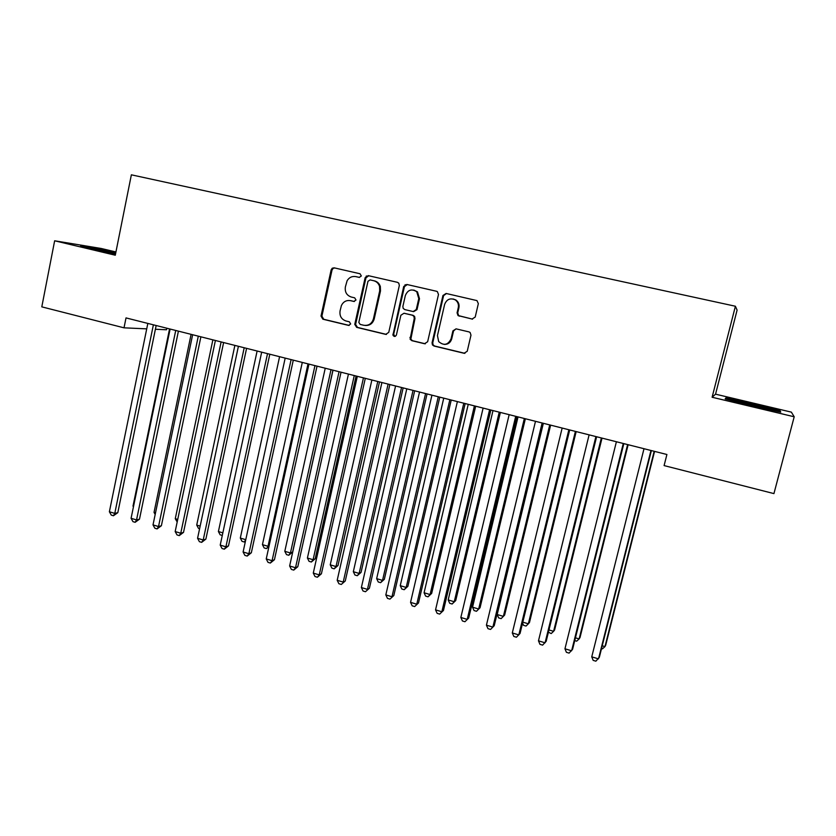 <?xml version="1.0" encoding="UTF-8"?>
<svg xmlns="http://www.w3.org/2000/svg" width="836" height="836" viewBox="0 0 836 836"><rect width="100%" height="100%" fill="white"/><g stroke="black" fill="none" stroke-linecap="round" stroke-linejoin="round"><path stroke-width="1.25" d="M361.34 275.974L360.034 273.759L334.139 267.834L332.247 268.21L331.15 269.861L321.014 316.06L322.853 319.195L348.56 325.403L350.671 323.981L349.364 321.808L346.02 321.003C341.412 319.373 339.426 316.008 340.064 310.919L341.401 305.537C343.356 301.639 346.407 300.009 350.524 300.657L353.879 301.451L356 299.999L354.683 297.835L351.329 297.041C346.71 295.442 344.725 292.077 345.362 286.967L347.107 280.729C349.197 277.374 352.113 275.995 355.854 276.622L359.219 277.395L361.34 275.974M472.016 319.091L475.214 317.043L478.338 303.635L476.969 300.605L446.09 293.457L442.934 295.516L432.066 342.791L432.431 344.913L433.988 346.02L464.053 353.273L467.23 351.266L470.981 335.163L470.114 332.467L469.027 331.913L456.069 328.851L452.903 330.889L451.064 338.841C448.002 345.038 443.874 345.958 438.681 341.6L437.458 335.591L444.627 304.44C446.685 299.267 450.207 297.731 455.181 299.831C457.835 301.712 458.87 304.304 458.295 307.606L457.083 312.821L458.034 315.58L472.518 319.153M794.2 416.777L791.368 412.138L715.553 394.164L712.105 397.246L794.2 416.777L773.937 493.606L664.097 465.589L666.909 454.502L126.017 317.91L124.021 327.827L146.728 328.861M712.105 397.246L735.398 306.237L131.367 174.818L115.284 255.22L54.643 240.789L41.8 306.854L124.021 327.827M399.326 285.504L398.793 283.174L397.424 282.317L368.195 275.629L365.154 277.667L354.767 324.378L356.669 327.357L385.689 334.369L388.75 332.373L399.326 285.504M406.798 284.459L436.549 291.273L437.385 291.639L438.482 294.491L427.645 341.736L424.521 343.732L411.834 340.67L410.1 339.217L414.259 318.422L413.893 316.321L412.347 315.224L403.966 313.249L400.872 315.266L396.4 335.027C395.292 336.866 394.143 336.908 392.941 335.152L403.704 286.508L406.798 284.459M715.553 394.164L737.091 310.114L735.398 306.237M404.938 285.588L405.146 284.658M115.932 251.97L101.166 248.47L54.643 240.789M166.824 328.214L166.51 329.771L155.402 329.259M115.796 252.671L80.632 245.732L115.493 254.144M725.92 397.915L725.157 398.908L752.724 406.077L780.74 412.127L780.187 410.8L752.954 403.767L725.92 397.915L725.627 399.033M359.501 277.427L356.251 276.695M350.242 300.594L354.391 301.493M334.734 267.969L333.125 268.387L332.028 270.038L321.902 316.144L323.741 319.279L349.229 325.423M368.728 275.755L365.969 277.824L355.593 324.441L357.495 327.419L386.493 334.421M370.097 279.893L367.965 281.314L358.822 322.403L360.159 324.399L363.712 325.256C368.582 325.904 371.821 323.772 373.431 318.871L379.701 290.855L379.554 286.382C378.562 283.383 376.597 281.492 373.661 280.708L370.097 279.893L373.661 280.708M365.301 325.465C369.825 325.664 372.804 323.49 374.214 318.944L373.431 318.871M374.455 280.865C377.381 281.648 379.345 283.54 380.338 286.529L380.485 290.991L374.214 318.944M404.164 313.27L413.068 315.308L414.604 316.405L414.98 318.506L410.821 339.259L412.556 340.712L425.357 343.795M407.247 284.564L404.436 286.654L393.672 334.243L394.926 336.459M418.773 298.598L416.767 291.722C411.646 288.524 407.843 289.779 405.355 295.495L402.879 306.394L403.161 308.359L404.791 309.592L413.183 311.556L416.286 309.529L418.773 298.598L419.484 298.724L417.477 291.858L413.778 290.061M413.674 311.629L416.997 309.633L416.286 309.529M419.484 298.724L416.997 309.633M453.154 298.974L455.819 299.946C458.473 301.827 459.507 304.419 458.922 307.711L457.72 312.915L458.671 315.663L472.559 319.153M444.282 344.422C448.065 344.453 450.541 342.603 451.712 338.883L451.064 338.841M456.038 328.851L453.551 330.941L451.712 338.883M446.455 293.54L443.592 295.641L432.745 342.823L433.111 344.934L434.668 346.041L464.931 353.335M726.223 399.19L726.609 398.667L752.808 404.331L752.954 403.767M779.883 411.939L780.187 410.8M169.551 328.903L133.008 506.114L133.561 506.282M133.436 506.877L133.008 506.114M153.385 324.817L114.783 513.388L109.38 511.768L147.836 323.417M156.165 325.517L117.813 512.656L114.783 513.388L113.445 515.76L111.292 515.112L109.38 511.768M117.813 512.656L113.445 515.76M191.099 334.337L154.033 512.374L155.527 512.823M155.182 514.464L154.033 512.374M212.877 339.844L175.267 518.696L177.723 519.428M177.18 521.988L175.267 518.696M175.727 330.46L136.54 519.94L131.085 518.289L170.116 329.039M178.413 331.14L139.487 519.166L136.54 519.94L135.15 522.301L132.966 521.654L131.085 518.289M139.487 519.166L135.15 522.301M198.299 336.156L158.526 526.544L153.009 524.893L192.635 334.724M200.891 336.814L161.379 525.74L158.526 526.544L157.084 528.916L154.879 528.258L153.009 524.893M161.379 525.74L157.084 528.916M115.64 253.433L94.468 249.546M85.439 247.059L115.692 253.162M770.102 409.828C772.015 410.068 771.544 409.755 768.692 408.888C761.021 406.526 737.425 401.071 734.698 401.029L735.335 401.562M752.808 404.331L779.194 411.166L779.476 411.845M234.874 345.393L196.721 525.081L200.159 526.105M199.616 528.686L198.477 528.342L196.721 525.081M257.112 351.015L218.405 531.539L222.846 532.856M222.292 535.448L220.14 534.8L218.405 531.539M221.122 341.924L180.754 533.232L175.173 531.55L215.395 340.482M223.62 342.551L183.512 532.386L180.754 533.232L179.249 535.604L177.023 534.925L175.173 531.55M183.512 532.386L179.249 535.604M244.196 347.755L203.211 539.983L197.568 538.29L238.406 346.292M246.589 348.351L205.875 539.105L203.211 539.983L201.654 542.355L199.396 541.676L197.568 538.29M205.875 539.105L201.654 542.355M279.579 356.69L240.308 538.06L245.774 539.69M245.387 541.456L244.227 541.989L242.022 541.331L240.308 538.06M245.742 539.805L244.227 541.989M267.52 353.638L225.908 546.817L220.213 545.103L261.668 352.165M269.809 354.224L228.489 545.898L225.908 546.817L224.299 549.179L222.021 548.489L220.213 545.103M228.489 545.898L224.299 549.179M302.287 362.427L262.441 544.644L268.011 546.305L308.003 363.869M268.92 546.702L266.36 548.594L264.134 547.935L262.441 544.644M266.36 548.594L269.108 545.877M291.106 359.595L248.867 553.714L243.098 551.99L285.18 358.101M293.29 360.149L251.333 552.763L248.867 553.714L247.195 556.076L244.885 555.386L243.098 551.99M251.333 552.763L247.195 556.076M325.235 368.216L284.804 551.3L290.437 552.983L292.631 552.053L332.927 370.16M292.631 552.053L288.723 555.271L290.437 552.983L331.014 369.679M288.723 555.271L286.476 554.592L284.804 551.3M314.953 365.625L272.066 560.695L266.235 558.939L308.965 364.109M317.032 366.147L274.438 559.702L272.066 560.695L270.331 563.056L268.011 562.356L266.235 558.939M274.438 559.702L270.331 563.056M348.434 374.079L307.408 558.03L313.092 559.723L315.193 558.761L356.084 376.012M315.193 558.761L311.337 562.011L313.092 559.723L354.265 375.552M311.337 562.011L309.059 561.332L307.408 558.03M365.792 277.792L366.346 275.953M339.061 371.706L295.516 567.748L289.632 565.982L333.01 370.181M341.036 372.208L297.794 566.714L295.516 567.748L293.729 570.11L291.377 569.4L289.632 565.982M297.794 566.714L293.729 570.11M371.874 379.993L330.241 564.833L335.999 566.547L337.995 565.544L379.492 381.916M337.995 565.544L334.17 568.825L335.999 566.547L377.778 381.488M334.17 568.825L331.882 568.135L330.241 564.833M363.451 377.872L319.237 574.886L313.281 573.088L357.327 376.325M365.301 378.332L321.4 573.799L319.237 574.886L317.377 577.237L315.005 576.516L313.281 573.088M321.4 573.799L317.377 577.237M395.574 385.981L353.325 571.699L359.135 573.433L361.047 572.399L403.14 387.894M361.047 572.399L357.265 575.711L359.135 573.433L401.541 387.486M357.265 575.711L354.945 575.022L353.325 571.699M388.113 384.1L343.209 582.096L337.19 580.288L381.916 382.533M389.848 384.539L345.268 580.978L341.297 584.448L338.893 583.727L337.19 580.288M345.268 580.978L341.297 584.448M419.536 392.032L376.66 578.648L382.533 580.393L384.341 579.317L427.06 393.934M384.341 579.317L380.599 582.671L382.533 580.393L425.566 393.557M380.599 582.671L378.248 581.971L376.66 578.648M413.047 390.391L367.453 589.39L361.371 587.551L406.787 388.813M414.666 390.809L369.407 588.22L365.478 591.731L363.043 591L361.371 587.551M369.407 588.22L365.478 591.731M443.749 398.145L400.245 585.67L406.181 587.436L407.874 586.318L451.231 400.036M407.874 586.318L404.185 589.714L406.181 587.436L449.852 399.692M404.185 589.714L401.813 589.004L400.245 585.67M438.273 396.766L391.979 596.758L385.824 594.908L431.94 395.167M439.778 397.142L393.808 595.556L389.931 599.109L387.465 598.367L385.824 594.908M393.808 595.556L389.931 599.109M468.244 404.331L424.082 592.766L430.08 594.553L431.679 593.393L475.674 406.212M431.679 593.393L428.022 596.82L430.08 594.553L474.399 405.888M428.022 596.82L425.628 596.11L424.082 592.766M463.792 403.213L416.767 604.219L410.549 602.348L457.386 401.594M465.161 403.558L418.491 602.965L414.656 606.56L412.169 605.807L410.549 602.348M418.491 602.965L414.656 606.56M493 410.591L448.18 599.934L454.251 601.742L455.724 600.551L500.377 412.451M455.724 600.551L452.119 604.01L454.251 601.742L499.228 412.158M452.119 604.01L449.705 603.289L448.18 599.934M489.603 409.724L441.847 611.764L435.546 609.862L483.114 408.093M490.847 410.048L443.456 610.468L439.663 614.094L437.144 613.342L435.546 609.862M443.456 610.468L439.663 614.094M518.038 416.913L472.549 607.187L478.673 609.016L480.042 607.772L525.363 418.763M480.042 607.772L476.489 611.283L478.673 609.016L524.339 418.502M476.489 611.283L474.043 610.552L472.549 607.187M515.707 416.318L467.209 619.392L460.845 617.47L509.155 414.666M516.826 416.6L468.693 618.044L464.952 621.723L462.412 620.96L460.845 617.47M468.693 618.044L464.952 621.723M543.348 423.298L497.18 614.523L503.376 616.372L504.63 615.087L550.631 425.137M497.18 614.523L498.643 617.888L501.119 618.63L503.376 616.372L549.722 424.907M542.125 422.995L492.864 627.105L486.427 625.171L535.489 421.323M543.107 423.246L494.222 625.715L490.544 629.435L487.963 628.662L486.427 625.171M522.813 622.151L528.352 623.802L529.491 622.475L576.171 431.595M522.573 623.102L523.524 625.318L526.022 626.059L528.352 623.802L575.398 431.397M568.856 429.746L518.811 634.911L512.301 632.946L562.147 428.053M569.703 429.955L520.044 633.469L516.418 637.231L513.816 636.447L512.301 632.946M548.98 629.947L553.599 631.316L554.613 629.947L602.014 438.116M548.416 632.204L551.206 633.573L553.599 631.316L601.356 437.949M595.901 436.57L545.072 642.8L538.478 640.825L589.108 434.856M596.611 436.758L546.169 641.317L542.595 645.131L539.962 644.337L538.478 640.825M575.45 637.826L579.129 638.923L580.027 637.502L628.139 444.721M574.76 640.595L576.673 641.17L579.129 638.923L627.617 444.585M623.269 443.488L571.625 650.795L564.958 648.788L616.393 441.753M623.834 443.623L572.597 649.258L569.076 653.115L566.411 652.31L564.958 648.788M602.223 645.8L604.961 646.604L605.724 645.141L654.567 451.388M601.523 648.579L602.422 648.851L604.961 646.604L654.18 451.294M650.962 450.479L598.503 658.872L591.752 656.845L644.002 448.723M651.38 450.583L599.339 657.284L595.869 661.182L593.173 660.377L591.752 656.845M356.679 276.779L355.854 276.622M351.36 300.772L350.524 300.657M349.093 325.444L348.56 325.403M323.741 319.279L322.853 319.195M321.902 316.144L321.014 316.06M332.028 270.038L331.15 269.861M386.451 334.41L385.689 334.369M357.495 327.419L356.669 327.357M355.624 324.263L354.798 324.201M365.969 277.824L365.154 277.667M380.485 290.991L379.701 290.855M425.221 343.763L424.521 343.732M412.556 340.712L411.834 340.67M410.643 337.504L409.922 337.462M414.98 318.506L414.259 318.422M413.068 315.308L412.347 315.224M404.697 313.333L403.966 313.249M393.672 334.243L392.92 334.191M404.436 286.654L403.704 286.508M459.664 316.144L459.037 316.06M457.72 312.915L457.083 312.821M458.922 307.711L458.295 307.606M453.551 330.941L452.903 330.889M464.67 353.283L464.053 353.273M434.668 346.041L433.988 346.02M432.745 342.823L432.066 342.791M443.592 295.641L442.934 295.516M333.125 268.387L332.247 268.21M355.593 324.441L354.767 324.378M380.338 286.529L379.554 286.382M410.821 339.259L410.1 339.217M414.604 316.405L413.893 316.321M393.693 335.194L392.941 335.152M417.477 291.858L416.767 291.722M458.671 315.663L458.034 315.58M455.819 299.946L455.181 299.831M433.111 344.934L432.431 344.913"/></g></svg>
